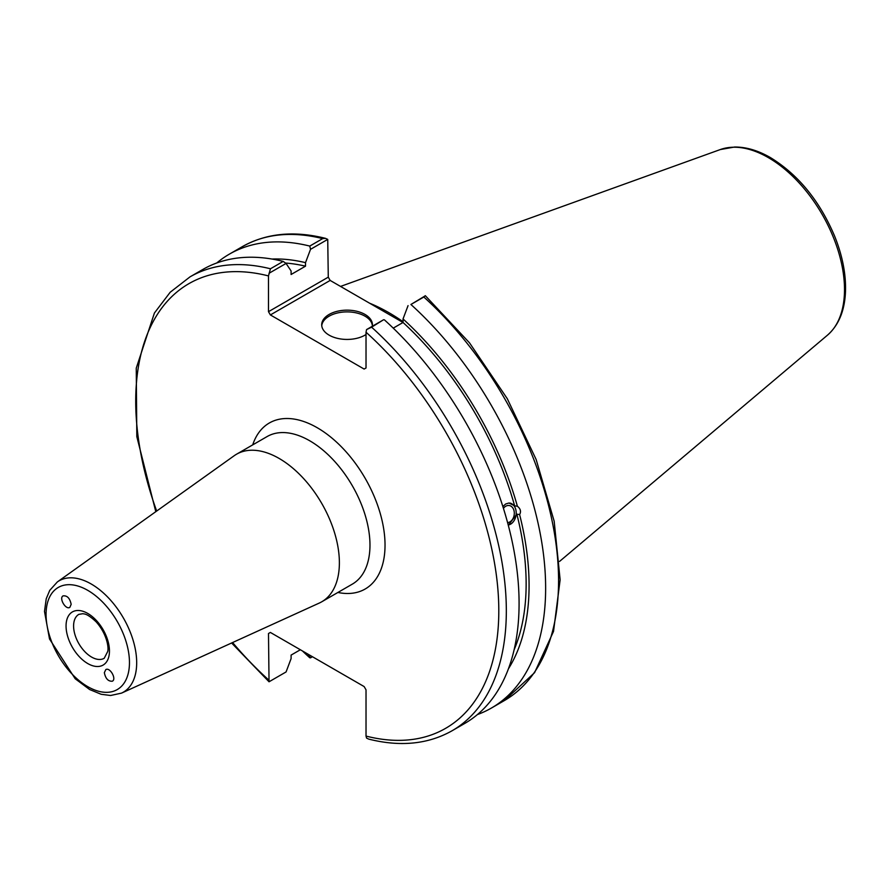 <?xml version="1.0" encoding="UTF-8"?>
<svg xmlns="http://www.w3.org/2000/svg" width="890" height="890" viewBox="0 0 890 890"><rect width="100%" height="100%" fill="white"/><g stroke="black" fill="none" stroke-linecap="round" stroke-linejoin="round"><path stroke-width="1.33" d="M71.167 604.332L69.865 607.325C65.871 610.251 58.718 598.258 63.045 595.888C67.184 595.388 69.887 598.202 71.167 604.332M104.353 672.673L105.81 669.58C110.037 667.01 116.846 679.203 112.307 681.206C108.191 681.462 105.532 678.614 104.353 672.673M121.529 693.121L319.299 603.053A85.195 49.195 -120 0 0 321.735 601.796A85.195 49.195 -120 0 0 321.735 503.417A85.195 49.195 -120 0 0 236.529 454.223A85.195 49.195 -120 0 0 234.226 455.702L57.349 581.938L49.74 590.359L46.224 598.77L44.5 611.452L49.517 638.987L75.194 678.759L89.634 689.528L101.171 694.278L110.616 695.49L121.529 693.121A64.291 37.113 -120 0 0 133.689 642.28A64.291 37.113 -120 0 0 91.225 584.007A64.291 37.113 -120 0 0 57.349 581.938M231.6 642.992L269.036 681.785L268.491 633.524L270.382 632.445L364.132 686.568L366.024 689.828L366.024 736.075L366.569 738.088L368.783 739.134C400.378 747.033 428.135 744.24 452.053 730.779A262.06 151.3 -120 0 0 371.597 327.175L366.569 329.578L366.024 332.226L366.024 367.982L364.132 369.061L270.382 314.938L330.157 280.428L328.276 277.157L268.491 311.678L270.382 314.938M268.491 311.678L268.491 275.922L270.449 268.78A262.06 151.3 -120 0 0 189.993 276.879L170.201 292.243L154.415 313.024L136.248 368.171L136.815 436.612L155.794 511.683M270.382 632.445L268.491 633.524M300.364 649.745L291.097 655.096L291.097 658.622L286.068 671.95L269.036 681.785M269.036 273.274L286.068 263.44L283.209 261.404A262.06 151.3 -120 0 0 202.753 269.503L189.993 276.879M286.068 263.44L291.097 270.972L291.097 274.498L305.515 266.177L305.515 262.65L310.532 249.322L327.731 239.388L328.276 277.157M503.451 508.357A8.633 6.386 -81.1 0 1 509.191 505.52A8.633 6.386 -81.1 0 1 513.964 510.515A8.633 6.386 -81.1 0 1 507.6 522.619M502.872 506.532L505.687 503.985L508.947 503.017L514.631 505.832L517.39 506.254C520.539 508.746 521.284 511.528 519.615 514.587L516.856 514.153L508.29 525.222M508.246 525.056A11.181 8.277 98.9 0 0 516.167 514.12A11.181 8.277 98.9 0 0 509.903 503.05M508.468 668.724A247.197 142.723 -120 0 0 519.615 514.587M477.418 714.57A262.06 151.3 -120 0 0 491.369 708.073A262.06 151.3 -120 0 0 410.913 304.48L423.84 297.015A262.06 151.3 60 0 1 504.296 700.608L491.369 708.073M504.296 700.608L534.578 672.673L553.524 631.399L560.133 579.802L554.17 521.229L536.147 459.507L507.289 398.698L469.52 342.861L425.376 295.747L410.913 304.48M408.054 305.626L403.036 318.954L403.036 322.48L393.247 328.132M517.39 506.254A247.197 142.723 -120 0 0 403.036 318.954M514.109 649.856A243.059 140.331 -120 0 0 516.856 514.153M330.157 280.428L403.014 322.492M312.446 656.731L310.532 657.832L308.129 654.239M325.506 238.353C293.911 230.454 266.155 233.236 242.236 246.708A262.06 151.3 60 0 1 322.692 238.609L325.506 238.353L327.731 239.388M322.692 238.609L309.764 246.074L310.532 249.322M309.764 246.074A262.06 151.3 -120 0 0 229.309 254.173A262.06 151.3 -120 0 0 216.715 263.006M302.433 650.946A262.06 151.3 -120 0 0 309.764 657.777L310.532 657.832M425.253 295.703L423.84 297.015M403.036 321.713A185.977 107.379 -120 0 0 369.617 303.212M371.597 327.175L383.601 319.744L366.569 329.578M283.209 261.404L270.449 268.78M452.053 730.779L464.814 723.403A262.06 151.3 -120 0 0 384.358 319.81M372.376 325.662A25.365 14.641 0 0 0 365 316.173A25.365 14.641 0 0 0 338.055 312.846A25.365 14.641 0 0 0 321.746 325.662M366.024 334.518A25.365 14.641 180 0 1 338.055 338.478A25.365 14.641 180 0 1 321.702 324.794A25.365 14.641 180 0 1 337.355 311.266A25.365 14.641 180 0 1 365 314.437A25.365 14.641 180 0 1 372.421 324.794A25.365 14.641 180 0 1 372.298 326.274M514.631 505.832A243.059 140.331 -120 0 0 403.036 322.48M305.515 262.65A247.197 142.723 -120 0 0 271.94 259.046M305.515 266.177A243.059 140.331 -120 0 0 285.523 263.051M87.754 663.551A30.683 17.711 -120 0 0 106.544 636.817A30.683 17.711 -120 0 0 68.964 615.124A30.683 17.711 -120 0 0 87.754 663.551M91.525 657.031A25.365 14.641 60 0 1 74.96 634.681A25.365 14.641 60 0 1 78.843 614.367L82.881 613.7C84.094 614.189 86.519 612.832 96.131 621.821C106.622 633.558 108.88 646.963 107.746 651.435L104.208 658.289A25.365 14.641 60 0 1 91.525 657.031M87.754 590.348A58.974 34.054 60 0 1 123.877 683.431A58.974 34.054 60 0 1 51.642 641.723A58.974 34.054 60 0 1 87.754 590.348M337.9 592.462A95.853 55.336 -120 0 0 365.178 478.33A95.853 55.336 -120 0 0 252.704 444.889M236.529 454.223L267.122 436.556A85.195 49.195 60 0 1 352.329 485.751A85.195 49.195 60 0 1 352.329 584.129L321.735 601.796M366.024 332.226A256.732 148.23 60 0 1 498.801 610.807A256.732 148.23 60 0 1 366.024 736.075M268.491 679.771A256.732 148.23 60 0 1 232.59 642.535M156.673 511.049A256.732 148.23 60 0 1 268.491 275.922M768.326 157.608A107.746 62.2 60 0 1 837.112 247.476A107.746 62.2 60 0 1 827.466 335.174C838.736 325.206 844.744 310.621 845.5 291.442C846.045 274.02 842.418 255.597 834.631 236.15C819.657 200.862 798.263 174.674 770.451 157.608C758.091 150.477 746.143 146.95 734.595 147.028L720.299 149.553A107.746 62.2 60 0 1 768.326 157.608M242.236 246.708L229.309 254.173M720.299 149.553L340.547 286.424M827.466 335.174L559.565 561.412"/></g></svg>
